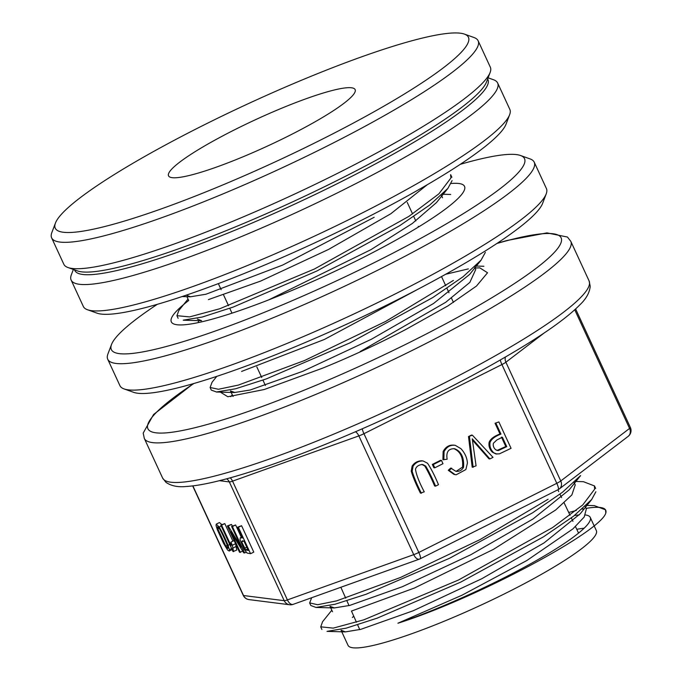 <?xml version="1.0" encoding="UTF-8"?>
<svg xmlns="http://www.w3.org/2000/svg" width="682" height="682" viewBox="0 0 682 682"><rect width="100%" height="100%" fill="white"/><g stroke="black" fill="none" stroke-linecap="round" stroke-linejoin="round"><path stroke-width="1.02" d="M585.173 506.428L586.341 508.951L584.201 517.033L572.923 528.891L526.743 560.587L461.944 595.241L397.913 623.229C475.064 598.958 600.484 532.037 605.812 513.069L605.497 509.786L594.38 505.66M331.81 610.228L322.552 621.745L320.762 626.835L333.242 628.122L363.787 619.844L458.5 580.015L552.718 527.493L582.743 504.953L594.636 489.19L594.354 485.891L583.442 481.697M311.64 597.747L309.688 602.905L317.642 604.729L336.695 600.851L400.556 577.458L479.94 539.641L548.072 499.258M212.017 382.372L210.124 387.487L218.453 389.269L238.385 385.083L304.564 360.505L385.662 321.418L453.419 280.421M178.795 310.574L176.953 315.681L189.57 316.908L219.757 308.758L314.479 268.981L409.004 216.305L438.893 193.824L450.921 177.993L450.572 174.728M427.282 184.72L390.795 213.764L328.536 249.442L260.609 281.095L208.428 299.611M419.583 288.375L324.359 339.474L241.581 371.434M475.678 269.62L469.847 282.399L445.636 302.339L360.181 351.554M575.165 485.073L571.874 494.927L555.625 510.025L493.384 549.402L414.383 588.046L352.142 610.816M341.171 630.253L345.356 631.89L360.804 629.341L413.352 610.697L481.833 578.703L544.066 542.898L580.135 513.844M330.028 606.358L334.376 607.918L349.687 605.437L402.363 586.708L470.699 554.79L533.034 518.959L569.078 489.949M232.954 396.302L230.482 390.931L234.804 392.482L250.158 390.01L302.757 371.323L371.409 339.244L433.59 303.464L469.557 274.479M197.371 319.091L201.582 320.693L183.219 320.208M268.546 299.952L370.889 249.689L412.243 223.543L436.335 202.716M186.271 295.178L190.517 296.772L205.973 294.232L282.587 265.102L374.137 217.302M576.316 510.443L568.728 512.489M353.77 616.213L352.355 617.466A136.775 19.275 -24.8 0 1 353.796 616.281M452.081 180.619L447.912 188.36L429.805 204.975L399.729 225.665L316.917 270.984L233.201 307.07L202.281 317.028L183.339 320.139M485.354 252.383L481.049 260.157L463.061 276.747L432.831 297.523L349.977 342.858L266.415 378.877L235.605 388.774L216.458 391.988L211.318 390.104M580.544 475.61L562.514 492.225L532.523 512.847L449.694 558.2L366.106 594.252L335.101 604.226L316.005 607.423L310.856 605.531M595.88 491.773L591.669 499.514L573.622 516.146L543.435 536.862L460.708 582.13L377.274 618.122L346.217 628.148L327.113 631.353M584.124 528.226A136.775 19.275 -24.8 0 0 576.767 529.317M357.615 624.831L359.746 629.614A136.775 19.275 -24.8 0 0 359.721 629.614M341.077 630.296L348.025 645.325A136.775 19.275 -24.8 0 0 368.578 646.417A136.775 19.275 -24.8 0 0 512.02 590.058A136.775 19.275 -24.8 0 0 596.341 530.587L590.245 517.399A136.775 19.275 -24.8 0 0 585.463 514.961M397.913 623.229A136.775 19.275 -24.8 0 0 528.763 564.798A136.775 19.275 -24.8 0 0 590.245 517.399M579.24 514.927A136.775 19.275 -24.8 0 0 574.474 515.481M490.136 72.463L486.522 81.968A227.575 32.063 155.2 0 1 301.708 197.635A227.575 32.063 155.2 0 1 81.55 271.837A227.575 32.063 155.2 0 1 77.56 270.942L67.978 267.523A234.915 33.103 -24.8 0 0 72.096 268.444A234.915 33.103 -24.8 0 0 299.355 191.855A234.915 33.103 -24.8 0 0 490.136 72.463A234.915 33.103 -24.8 0 0 490.324 67.177L478.133 40.792A234.915 33.103 155.2 0 1 302.271 158.292A234.915 33.103 155.2 0 1 59.905 242.059A234.915 33.103 155.2 0 1 51.636 237.856A234.915 33.103 155.2 0 1 51.832 232.579L55.438 223.065A227.575 32.063 -24.8 0 0 63.264 232.247A227.575 32.063 -24.8 0 0 312.501 144.055A227.575 32.063 -24.8 0 0 464.408 34.1A227.575 32.063 -24.8 0 0 248.384 103.621A227.575 32.063 -24.8 0 0 55.438 223.065M582.232 509.096A153.834 21.679 155.2 0 1 583.332 508.883M586.085 508.388A153.834 21.679 155.2 0 1 605.556 509.914M605.522 509.778L605.727 510.238A153.834 21.679 155.2 0 1 605.812 513.069M172.154 177.67A102.777 14.484 -24.8 0 0 278.188 141.021A102.777 14.484 -24.8 0 0 355.134 89.615A102.777 14.484 -24.8 0 0 255.759 119.58A102.777 14.484 -24.8 0 0 168.539 175.837A102.777 14.484 -24.8 0 0 172.154 177.67M464.408 34.1L473.99 37.519A234.915 33.103 155.2 0 1 478.133 40.792M51.636 237.856L63.827 264.249A234.915 33.103 -24.8 0 0 67.978 267.523M241.309 537.28L235.614 524.961L231.599 526.461L241.181 547.203L228.231 526.035L231.437 524.432L227.362 525.924L239.561 552.318L242.749 551.226M232.426 526.044L231.437 524.432M221.846 524.577L219.442 522.557L216.237 524.16L216.049 525.532L217.396 529.854L223.653 543.588L227.652 550.101L229.203 551.039L229.399 549.675L228.061 545.361C225.128 538.183 222.187 532.079 219.22 527.05L216.237 524.16M232.903 541.133L224.796 523.588L220.806 525.097L233.048 551.593L236.765 550.05L235.554 543.665L234.105 540.536L230.908 542.139L231.13 545.839L221.599 525.191L220.806 525.097M250.567 553.707L253.772 552.105L241.573 525.711L237.524 527.212L242.477 537.936L240.277 537.8L240.038 539.82L244.011 549.087L247.055 553.034L250.567 553.707L238.376 527.322L241.573 525.711M472.532 440.222L488.96 458.798L489.906 458.918L493.018 457.358L472.404 435.193L471.458 435.073L468.508 436.548L472.191 467.204L476.07 465.849L472.259 438.824L489.906 458.918M432.337 464.433L433.846 467.69L434.784 467.809L442.985 463.7L441.484 460.435L440.538 460.316L432.337 464.433L433.283 464.553L434.784 467.809M422.226 460.836L422.124 460.819C417.887 460.759 414.554 462.507 412.133 466.053L411.22 471.202C413.164 477.571 416.242 484.876 420.436 493.137L424.264 491.816C419.277 482.43 416.344 474.885 415.466 469.199C416.48 466.275 418.901 464.706 422.729 464.502L425.696 466.104C428.765 471.202 432.064 477.886 435.602 486.138L434.656 486.019C431.118 477.767 427.819 471.083 424.758 465.985L421.783 464.382M454.348 445.227C449.54 444.562 445.798 446.65 443.138 451.493L442.908 459.685L447.145 459.25C445.951 452.004 448.458 448.5 454.655 448.739C461.262 451.399 464.22 457.562 463.538 467.213C461.833 470.392 459.25 471.748 455.798 471.262L450.717 468.057L448.262 470.282L453.982 474.399L456.173 474.774L465.874 469.557L467.417 463.044C467.059 457.793 464.911 453.019 460.964 448.705L455.295 445.346L453.718 445.124M453.718 448.62C460.316 451.279 463.274 457.434 462.592 467.093L456.139 471.356M492.319 452.149L495.865 453.939L499.437 453.837L511.065 448.313L498.866 421.928L495.047 423.249L500 433.974C494.058 436.216 490.435 438.986 489.13 442.294C488.508 445.977 489.574 449.268 492.319 452.149L496.811 454.059M220.38 392.124L227.822 396.753L264.249 389.516L322.739 368.101A136.775 19.275 155.2 0 0 405.961 329.38L448.023 305.843L476.505 286.031L487.536 272.766L479.83 267.856L475.013 268.026M468.363 268.887L445.696 274.258M435.602 486.138L438.475 484.689C434.843 475.908 431.195 468.756 427.546 463.248L423.062 460.938C418.833 460.879 415.5 462.626 413.079 466.173L412.167 471.322C414.11 477.69 417.188 484.996 421.382 493.257M441.484 460.435L433.283 464.553M456.608 471.433L455.798 471.262M451.663 468.176L449.208 470.401L448.262 470.282M449.208 470.401L454.92 474.519L456.173 474.774M455.295 445.346C450.487 444.69 446.744 446.77 444.076 451.612L443.854 459.804M472.404 435.193L468.508 436.548M469.455 436.668L473.138 467.323M506.743 446.65L498.397 450.538L495.857 449.89C493.691 448.014 492.864 445.806 493.393 443.266L496.769 440.026L502.378 437.205L506.743 446.65L505.797 446.531L497.042 450.452M501.441 437.085L505.797 446.531M498.397 450.538L497.451 450.418M498.866 421.928L495.047 423.249M495.984 423.369L500.946 434.093L500 433.974M500.946 434.093C495.004 436.335 491.381 439.106 490.077 442.413C489.454 446.096 490.52 449.387 493.265 452.268M219.638 529.062C221.036 531.099 227.166 544.33 227.711 546.614L227.848 548.379L225.81 546.129L217.814 528.84L217.609 526.811L219.638 529.062M221.599 525.191L224.796 523.588M233.559 551.661L232.349 545.268L235.554 543.665M232.349 545.268L230.908 542.139M240.371 552.42L230.797 531.696L243.738 552.846L244.608 552.957L232.409 526.564L235.614 524.961M244.608 552.957L246.117 552.198M232.409 526.564L231.599 526.461M228.231 526.035L227.362 525.924M245.742 549.948L241.684 541.96L242.263 540.843L243.917 541.048L248.282 550.493L245.742 549.948L247.6 549.019M238.376 527.322L237.524 527.212M509.642 114.687L506.035 124.192A227.575 32.063 155.2 0 1 313.089 243.645A227.575 32.063 155.2 0 1 97.066 313.166L87.484 309.747A234.915 33.103 -24.8 0 0 91.61 310.668A234.915 33.103 -24.8 0 0 318.869 234.079A234.915 33.103 -24.8 0 0 509.642 114.687A234.915 33.103 -24.8 0 0 509.838 109.401L497.647 83.016A234.915 33.103 155.2 0 1 321.776 200.517A234.915 33.103 155.2 0 1 79.41 284.283A234.915 33.103 155.2 0 1 71.141 280.08A234.915 33.103 155.2 0 1 71.337 274.803L73.375 269.45M74.551 269.867A227.575 32.063 -24.8 0 0 82.769 274.471A227.575 32.063 -24.8 0 0 319.398 192.443A227.575 32.063 -24.8 0 0 487.656 78.984M488.099 77.816L493.495 79.743A234.915 33.103 155.2 0 1 497.647 83.016M71.141 280.08L83.34 306.474A234.915 33.103 -24.8 0 0 87.484 309.747M546.222 193.859L542.616 203.364A227.575 32.063 155.2 0 1 349.67 322.816A227.575 32.063 155.2 0 1 133.646 392.338L124.064 388.919A234.915 33.103 -24.8 0 0 128.19 389.84A234.915 33.103 -24.8 0 0 355.45 313.251A234.915 33.103 -24.8 0 0 546.222 193.859A234.915 33.103 -24.8 0 0 546.418 188.573L534.228 162.188A234.915 33.103 155.2 0 1 358.357 279.688A234.915 33.103 155.2 0 1 116 363.446A234.915 33.103 155.2 0 1 107.73 359.252A234.915 33.103 155.2 0 1 107.918 353.975L111.533 344.461A227.575 32.063 -24.8 0 0 119.35 353.643A227.575 32.063 -24.8 0 0 368.595 265.451A227.575 32.063 -24.8 0 0 520.494 155.496A227.575 32.063 -24.8 0 0 460.256 164.336M157.303 304.325A227.575 32.063 -24.8 0 0 111.533 344.461M188.692 300.506A161.506 22.753 -24.8 0 0 171.318 321.861A161.506 22.753 -24.8 0 0 177.005 324.751A161.506 22.753 -24.8 0 0 343.626 267.156A161.506 22.753 -24.8 0 0 464.536 186.382A161.506 22.753 -24.8 0 0 451.092 183.501M520.494 155.496L530.076 158.915A234.915 33.103 155.2 0 1 534.228 162.188M107.73 359.252L119.921 385.645A234.915 33.103 -24.8 0 0 124.064 388.919M192.87 485.882L243.534 595.531L284.206 600.68L229.331 481.927L219.451 480.674M575.617 308.963L630.364 427.452A7.34 1.032 -24.8 0 1 629.563 428.432A7.34 6.147 -127.4 0 1 628.156 436.369L559.359 488.9A7.34 7.34 0 0 1 558.191 489.633A7.34 1.594 -116.6 0 0 556.793 483.308L501.918 364.555L363.949 433.701L418.816 552.454L556.793 483.308A7.34 1.032 -24.8 0 0 560.766 480.972L629.563 428.432L574.738 309.773M193.884 383.489A227.575 32.063 -24.8 0 0 155.931 432.814A227.575 32.063 -24.8 0 0 462.669 314.572A227.575 32.063 -24.8 0 0 496.837 243.508M497.28 243.218L507.058 240.482L546.955 232.886L567.458 237.046L570.808 241.36A234.915 33.103 155.2 0 1 394.946 358.851A234.915 33.103 155.2 0 1 152.58 442.618A234.915 33.103 155.2 0 1 144.311 438.424L162.597 478.014A234.915 33.103 -24.8 0 0 170.867 482.208A234.915 33.103 -24.8 0 0 413.232 398.441A234.915 33.103 -24.8 0 0 589.103 280.941L590.211 286.269C589.58 292.74 586.119 298.938 579.836 304.854C568.967 315.937 550.741 329.389 525.149 345.22C487.459 368.399 442.592 392.022 390.539 416.097C329.696 444.17 268.026 467.775 226.347 478.883C209.954 483.299 196.655 485.831 186.45 486.479C178.053 487.366 171.216 485.985 165.948 482.327L162.597 478.014M544.347 332.85L505.891 362.21L560.766 480.972A7.34 6.147 -127.4 0 1 559.359 488.9M420.223 558.78A7.34 7.34 0 0 1 419.404 559.129A7.34 3.887 -109.7 0 1 413.735 554.654L358.86 435.9L232.545 481.151L287.412 599.913L413.735 554.654A7.34 1.032 -24.8 0 0 418.816 552.454A7.34 1.594 -116.6 0 1 420.223 558.78L558.191 489.633M362.287 428.782A7.34 1.594 63.4 0 0 363.949 433.701A7.34 1.032 155.2 0 1 358.86 435.9A7.34 3.887 70.3 0 0 355.45 431.749M505.422 357.036A7.34 6.147 -127.4 0 0 505.891 362.21A7.34 1.032 155.2 0 1 501.918 364.555A7.34 1.594 63.4 0 1 500.315 359.985M243.269 595.403A7.34 1.032 -24.8 0 0 243.534 595.531A7.34 7.093 97.2 0 0 249.015 599.606A7.34 7.34 0 0 1 243.269 595.403L192.682 485.908M230.235 477.826A7.34 3.887 70.3 0 1 232.545 481.151A7.34 1.032 155.2 0 1 229.331 481.927A7.34 7.093 97.2 0 0 226.595 478.824M249.015 599.606L289.688 604.755A7.34 7.093 97.2 0 1 284.206 600.68A7.34 1.032 -24.8 0 0 287.412 599.913A7.34 3.887 -109.7 0 0 293.081 604.38L419.404 559.129M425.696 466.104L424.758 465.985M413.079 466.173L412.133 466.053M412.167 471.322L411.22 471.202M463.538 467.213L462.592 467.093M454.92 474.519L453.982 474.399M444.076 451.612L443.138 451.493M475.397 442.575L474.45 442.456M490.077 442.413L489.13 442.294M225.81 546.129L227.294 545.387M217.814 528.84L219.075 528.2M228.061 545.361L229.774 544.5M219.22 527.05L221.241 526.035M229.399 549.675L231.641 548.55M232.63 548.217L235.827 546.614M244.488 548.319L246.748 547.186M241.684 541.96L243.576 541.005M594.491 505.626L586.247 505.396M583.425 481.697L575.114 481.458M230.738 396.711L232.264 394.81M483.888 266.27L475.601 266.04M211.949 382.389L216.799 376.353M450.708 194.464L442.447 194.234M178.769 310.574L188.027 299.066M345.348 631.89L327.002 631.379M580.177 513.844L591.678 499.539M334.282 607.952L315.945 607.44M569.12 489.906L580.612 475.61M234.744 392.534L216.399 392.014M469.583 274.479L481.074 260.183M436.403 202.673L447.895 188.377M190.508 296.789L182.128 296.551M332.501 611.728L330.02 606.358M575.284 485.021L574.091 482.438M475.746 269.595L474.561 267.037M198.846 322.475L197.985 320.625M442.567 197.789L441.39 195.24M188.718 300.557L186.928 296.687M320.693 626.86L321.904 629.469M309.637 602.931L310.839 605.531M594.457 485.848L595.659 488.448M210.099 387.504L211.301 390.113M176.919 315.698L178.121 318.298M450.674 174.677L451.885 177.286M340.847 587.27L345.723 598.182M346.891 600.808L349.031 605.607M351.435 610.995L356.447 622.231M557.876 489.787L558.737 491.603M559.973 494.177L561.61 497.613M564.15 502.924L570.067 515.302M571.311 517.902L572.948 521.321M575.48 526.615L578.566 533.094M453.47 302.441L451.475 298.128M448.995 292.757L446.957 288.341M445.747 285.732L441.518 276.568M418.586 226.944L418.296 226.33M415.815 220.942L413.769 216.518M412.567 213.918L407.239 202.392M265.4 385.475L262.937 380.138M261.735 377.53L256.816 366.89M231.991 313.166L229.757 308.315M228.547 305.707L223.645 295.093M221.164 289.722L218.692 284.385M570.808 241.36L589.103 280.941M232.545 395.415L233.108 396.472M144.311 438.424L143.194 433.096L153.569 414.511L193.381 383.642M628.156 436.369A7.34 7.34 0 0 0 630.364 427.452M289.688 604.755A7.34 7.34 0 0 0 293.081 604.38M229.203 551.039L232.409 549.436M240.277 537.8L242.016 536.93"/></g></svg>
